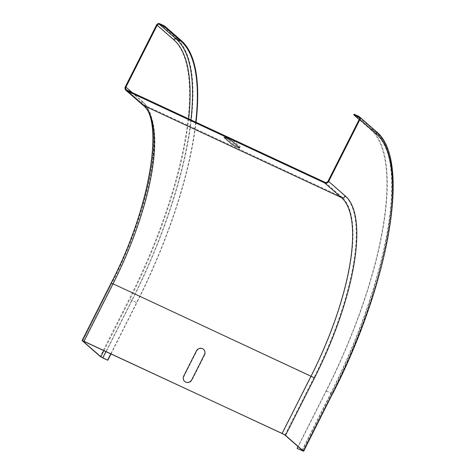 <?xml version="1.0" encoding="UTF-8"?>
<svg xmlns="http://www.w3.org/2000/svg" width="475" height="475" viewBox="0 0 475 475"><rect width="100%" height="100%" fill="white"/><g stroke="black" fill="none" stroke-linecap="round" stroke-linejoin="round"><path stroke-width="0.36" stroke-dasharray="2.38 1.78" d="M232.803 140.262L240.118 146.656A4.702 0.427 26.8 0 1 237.322 145.855A4.702 0.427 26.8 0 1 232.085 142.916L224.764 136.521A4.702 0.427 26.8 0 1 227.567 137.328A4.702 0.427 26.8 0 1 232.803 140.262M204.725 354.95L192.06 380.012A4.702 4.412 131.2 0 1 185.933 382.322A4.702 4.412 131.2 0 1 184.027 376.271L196.686 351.209A4.702 4.412 131.2 0 1 202.813 348.899A4.702 4.412 131.2 0 1 204.725 354.95M297.261 448.453L326.277 391.008A234.982 78.114 -65 0 0 370.827 128.844L354.065 114.19M359.284 119.332L376.052 133.986A1.763 1.657 -48.8 0 0 375.333 131.718L370.512 129.473L359.171 119.558M370.512 129.473A234.282 77.882 -65 0 1 326.093 390.848L297.985 446.5M110.806 353.774L136.628 302.652A234.282 77.882 -65 0 0 195.736 122.146M111.019 353.875L136.812 302.812L129.242 299.03L100.225 356.47M196.038 122.289A234.982 78.114 -65 0 1 136.812 302.812M370.827 128.844L375.648 131.088A2.47 2.316 131.2 0 1 376.164 131.427M326.277 391.008L331.099 393.253A234.982 78.114 -65 0 0 375.648 131.088L358.886 116.434M376.052 133.986A232.518 77.294 -65 0 1 331.966 393.395L330.915 393.092A234.282 77.882 -65 0 0 375.333 131.718L359.225 117.634M324.989 182.311L341.751 196.965A2.351 2.209 -48.8 0 0 344.82 195.813L328.053 181.159M84.182 341.383L113.198 283.937A160.609 53.39 -65 0 0 143.646 104.749L341.751 196.965A160.609 53.39 -65 0 1 311.303 376.158L313.922 377.625A162.961 54.174 -65 0 0 344.82 195.813M302.118 450.11L330.915 393.092L326.093 390.848M302.082 450.698L331.099 393.253L332.66 393.811M302.949 450.84L331.966 393.395M284.905 435.064L313.922 377.625M282.287 433.598L311.303 376.158L113.198 283.937L111.708 283.415L82.846 340.854M103.942 350.58L129.841 299.309L136.628 302.652M188.652 118.845A232.518 77.294 -65 0 1 129.841 299.309M126.884 90.096L143.646 104.749A2.351 2.209 131.2 0 1 142.696 101.721L132.246 92.589M142.696 101.721A162.961 54.174 -65 0 1 111.797 283.539M105.984 351.53L131.807 300.408A234.282 77.882 -65 0 0 190.914 119.902M102.974 358.013L131.991 300.568A234.982 78.114 -65 0 0 176.54 38.404A2.47 2.316 -48.8 0 0 173.322 39.615L156.56 24.961M82.181 340.7L111.079 283.094M125.329 86.788L142.09 101.442A162.961 54.174 -65 0 1 111.198 283.254M173.322 39.615A232.518 77.294 -65 0 1 129.242 299.03M142.09 101.442A3.052 2.868 -48.8 0 0 142.696 104.957M181.361 40.648L176.54 38.404L159.778 23.75M358.94 117.301L375.701 131.955C410.56 159 388.645 283.189 332.031 393.49L303.014 450.929M82.692 340.854L111.708 283.415C135.464 236.692 151.632 184.353 153.455 148.58C154.078 137.204 153.431 127.686 151.501 120.027C149.637 112.807 146.852 107.605 143.159 104.429L126.392 89.775"/><path stroke-width="0.71" d="M232.275 141.307L239.59 147.701A4.702 0.427 26.8 0 1 236.793 146.894A4.702 0.427 26.8 0 1 231.557 143.961L224.242 137.566A4.702 0.427 26.8 0 1 227.038 138.373A4.702 0.427 26.8 0 1 232.275 141.307M204.416 354.683L191.757 379.745A4.702 4.412 131.2 0 1 185.63 382.054A4.702 4.412 131.2 0 1 183.718 376.004L196.383 350.942A4.702 4.412 131.2 0 1 202.51 348.632A4.702 4.412 131.2 0 1 204.416 354.683M132.246 92.589L125.928 87.073A2.351 2.209 131.2 0 0 126.884 90.096L324.989 182.311A2.351 2.209 -48.8 0 0 328.053 181.159L359.284 119.332A1.763 1.657 -48.8 0 0 358.572 117.064L353.75 114.819L354.065 114.19L358.886 116.434A2.47 2.316 131.2 0 1 359.89 119.611L328.658 181.438A3.052 2.868 131.2 0 1 324.674 182.94L126.57 90.719A3.052 2.868 -48.8 0 1 125.329 86.788L156.56 24.961A2.47 2.316 -48.8 0 1 159.778 23.75L164.599 25.994L181.361 40.648A234.982 78.114 -65 0 1 196.038 122.289M359.171 119.558L353.75 114.819M282.103 433.438L82.062 340.539L100.225 356.47L102.974 358.013L107.795 360.258L100.825 356.749L82.781 340.979L84.182 341.383L282.287 433.598L284.905 435.064L302.949 450.84L297.261 448.453L303.644 451.25L285.511 435.349L282.103 433.438L311.119 375.998A159.909 53.158 -65 0 0 341.436 197.594L324.674 182.94M297.077 448.293L297.985 446.5M125.928 87.073L157.16 25.24A1.763 1.657 131.2 0 1 159.458 24.379L164.285 26.624L164.599 25.994M107.611 360.098L110.806 353.774M107.795 360.258L111.019 353.875M188.652 118.845A232.518 77.294 -65 0 0 173.927 39.894A1.763 1.657 131.2 0 1 176.225 39.033L181.046 41.277L164.285 26.624M181.046 41.277A234.282 77.882 -65 0 1 195.736 122.146M345.42 196.092A3.052 2.868 131.2 0 1 341.436 197.594L143.331 105.373A159.909 53.158 -65 0 1 113.014 283.777L314.527 377.904A162.961 54.174 -65 0 0 345.42 196.092L328.658 181.438M359.403 116.773L376.164 131.427A2.47 2.316 131.2 0 1 376.651 134.265L359.89 119.611M359.225 117.634L358.572 117.064M376.651 134.265A232.518 77.294 -65 0 1 332.571 393.68L303.644 451.25M285.511 435.349L314.527 377.904M303.555 451.119L332.571 393.68M301.898 450.537L302.118 450.11M100.825 356.749L103.942 350.58M173.927 39.894L157.16 25.24M102.79 357.853L105.984 351.53M83.998 341.222L113.014 283.777L111.079 283.094L82.062 340.539M111.079 283.094C151.175 206.851 163.988 118.649 142.696 104.957A3.052 2.868 -48.8 0 0 143.331 105.373L126.57 90.719M159.458 24.379L176.225 39.033A234.282 77.882 -65 0 1 190.914 119.902M376.164 131.427C411.492 159.155 389.268 283.278 332.66 393.811M142.696 104.957L125.928 90.303"/></g></svg>
